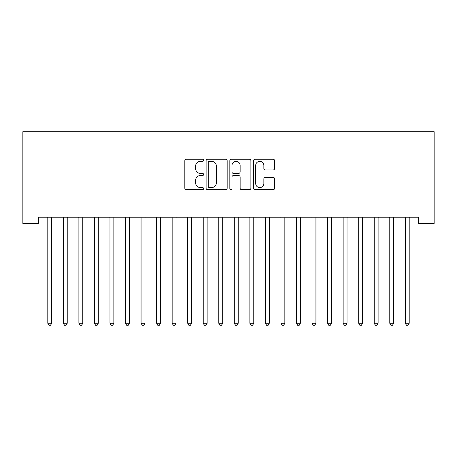 <?xml version="1.0" encoding="UTF-8"?>
<svg xmlns="http://www.w3.org/2000/svg" width="457" height="457" viewBox="0 0 457 457"><rect width="100%" height="100%" fill="white"/><g stroke="black" fill="none" stroke-linecap="round" stroke-linejoin="round"><path stroke-width="0.69" d="M203.628 160.281A1.068 1.068 0 0 0 202.56 159.213L186.353 159.213A1.525 1.525 0 0 0 184.822 160.738L184.822 188.198A1.525 1.525 0 0 0 186.353 189.724L202.56 189.724A1.068 1.068 0 0 0 203.628 188.655A1.068 1.068 0 0 0 202.56 187.587L200.463 187.587A4.884 4.884 0 0 1 195.579 182.709L195.579 180.418A4.884 4.884 0 0 1 200.463 175.534L202.56 175.534A1.068 1.068 0 0 0 203.628 174.465A1.068 1.068 0 0 0 202.56 173.403L200.463 173.403A4.884 4.884 0 0 1 195.579 168.519L195.579 166.228A4.884 4.884 0 0 1 200.463 161.344L202.56 161.344A1.068 1.068 0 0 0 203.628 160.281M273.092 169.97A1.525 1.525 0 0 0 274.617 168.439L274.617 160.738A1.525 1.525 0 0 0 273.092 159.213L255.086 159.213A1.525 1.525 0 0 0 253.561 160.738L253.561 188.198A1.525 1.525 0 0 0 255.086 189.724L273.092 189.724A1.525 1.525 0 0 0 274.617 188.198L274.617 178.893A1.525 1.525 0 0 0 273.092 177.367L265.386 177.367A1.525 1.525 0 0 0 263.86 178.893L263.86 183.508A4.079 4.079 0 0 1 259.776 187.587A4.079 4.079 0 0 1 255.697 183.508L255.697 165.428A4.079 4.079 0 0 1 259.776 161.344A4.079 4.079 0 0 1 263.86 165.428L263.86 168.439A1.525 1.525 0 0 0 265.386 169.97L273.092 169.97M418.606 217.212L38.394 217.212L38.394 223.433L22.85 223.433L22.85 131.725L434.15 131.725L434.15 223.433L418.606 223.433L418.606 217.212M227.163 160.738A1.525 1.525 0 0 0 225.638 159.213L207.638 159.213A1.525 1.525 0 0 0 206.107 160.738L206.107 188.198A1.525 1.525 0 0 0 207.638 189.724L225.638 189.724A1.525 1.525 0 0 0 227.163 188.198L227.163 160.738M231.362 159.213L249.362 159.213A1.525 1.525 0 0 1 250.893 160.738L250.893 188.198A1.525 1.525 0 0 1 249.362 189.724L241.662 189.724A1.525 1.525 0 0 1 240.136 188.198L240.136 177.065A1.525 1.525 0 0 0 238.605 175.534L233.498 175.534A1.525 1.525 0 0 0 231.973 177.065L231.973 188.655A1.068 1.068 0 0 1 230.905 189.724A1.068 1.068 0 0 1 229.837 188.655L229.837 160.738A1.525 1.525 0 0 1 231.362 159.213M209.312 161.344A1.068 1.068 0 0 0 208.243 162.412L208.243 186.525A1.068 1.068 0 0 0 209.312 187.587L211.528 187.587A4.884 4.884 0 0 0 216.407 182.709L216.407 166.228A4.884 4.884 0 0 0 211.528 161.344L209.312 161.344M240.136 165.503A4.079 4.079 0 0 0 236.052 161.424A4.079 4.079 0 0 0 231.973 165.503L231.973 171.872A1.525 1.525 0 0 0 233.498 173.403L238.605 173.403A1.525 1.525 0 0 0 240.136 171.872L240.136 165.503M51.687 218.023A1.554 1.554 0 0 1 51.795 217.441A1.554 1.554 0 0 0 51.687 218.023L51.687 323.259L47.796 323.259L47.796 218.023A1.554 1.554 0 0 0 47.688 217.441A1.554 1.554 0 0 1 47.796 218.023M51.687 323.259L50.521 325.275L48.962 325.275L47.796 323.259M67.23 218.023A1.554 1.554 0 0 1 67.339 217.441A1.554 1.554 0 0 0 67.23 218.023L67.23 323.259L63.34 323.259L63.34 218.023A1.554 1.554 0 0 0 63.232 217.441A1.554 1.554 0 0 1 63.34 218.023M82.774 218.023A1.554 1.554 0 0 1 82.883 217.441A1.554 1.554 0 0 0 82.774 218.023L82.774 323.259L78.89 323.259L78.89 218.023A1.554 1.554 0 0 0 78.775 217.441A1.554 1.554 0 0 1 78.89 218.023M67.23 323.259L66.065 325.275L64.511 325.275L63.34 323.259M82.774 323.259L81.609 325.275L80.055 325.275L78.89 323.259M98.318 218.023A1.554 1.554 0 0 1 98.432 217.441A1.554 1.554 0 0 0 98.318 218.023L98.318 323.259L94.433 323.259L94.433 218.023A1.554 1.554 0 0 0 94.319 217.441A1.554 1.554 0 0 1 94.433 218.023M113.862 218.023A1.554 1.554 0 0 1 113.976 217.441A1.554 1.554 0 0 0 113.862 218.023L113.862 323.259L109.977 323.259L109.977 218.023A1.554 1.554 0 0 0 109.863 217.441A1.554 1.554 0 0 1 109.977 218.023M98.318 323.259L97.152 325.275L95.599 325.275L94.433 323.259M113.862 323.259L112.696 325.275L111.142 325.275L109.977 323.259M129.405 218.023A1.554 1.554 0 0 1 129.52 217.441A1.554 1.554 0 0 0 129.405 218.023L129.405 323.259L125.521 323.259L125.521 218.023A1.554 1.554 0 0 0 125.407 217.441A1.554 1.554 0 0 1 125.521 218.023M129.405 323.259L128.24 325.275L126.686 325.275L125.521 323.259M144.949 218.023A1.554 1.554 0 0 1 145.063 217.441A1.554 1.554 0 0 0 144.949 218.023L144.949 323.259L141.064 323.259L141.064 218.023A1.554 1.554 0 0 0 140.95 217.441A1.554 1.554 0 0 1 141.064 218.023M144.949 323.259L143.784 325.275L142.23 325.275L141.064 323.259M160.493 218.023A1.554 1.554 0 0 1 160.607 217.441A1.554 1.554 0 0 0 160.493 218.023L160.493 323.259L156.608 323.259L156.608 218.023A1.554 1.554 0 0 0 156.494 217.441A1.554 1.554 0 0 1 156.608 218.023M176.036 218.023A1.554 1.554 0 0 1 176.151 217.441A1.554 1.554 0 0 0 176.036 218.023L176.036 323.259L172.152 323.259L172.152 218.023A1.554 1.554 0 0 0 172.038 217.441A1.554 1.554 0 0 1 172.152 218.023M187.581 217.441A1.554 1.554 0 0 1 187.696 218.023A1.554 1.554 0 0 0 187.581 217.441L187.49 217.212M207.13 218.023A1.554 1.554 0 0 1 207.238 217.441A1.554 1.554 0 0 0 207.13 218.023L207.13 323.259L203.239 323.259L203.239 218.023A1.554 1.554 0 0 0 203.131 217.441A1.554 1.554 0 0 1 203.239 218.023M222.673 218.023A1.554 1.554 0 0 1 222.782 217.441A1.554 1.554 0 0 0 222.673 218.023L222.673 323.259L218.783 323.259L218.783 218.023A1.554 1.554 0 0 0 218.675 217.441A1.554 1.554 0 0 1 218.783 218.023M238.217 218.023A1.554 1.554 0 0 1 238.326 217.441A1.554 1.554 0 0 0 238.217 218.023L238.217 323.259L234.327 323.259L234.327 218.023A1.554 1.554 0 0 0 234.218 217.441A1.554 1.554 0 0 1 234.327 218.023M253.761 218.023A1.554 1.554 0 0 1 253.869 217.441A1.554 1.554 0 0 0 253.761 218.023L253.761 323.259L249.87 323.259L249.87 218.023A1.554 1.554 0 0 0 249.762 217.441A1.554 1.554 0 0 1 249.87 218.023M269.304 218.023A1.554 1.554 0 0 1 269.419 217.441A1.554 1.554 0 0 0 269.304 218.023L269.304 323.259L265.42 323.259L265.42 218.023A1.554 1.554 0 0 0 265.306 217.441A1.554 1.554 0 0 1 265.42 218.023M284.848 218.023A1.554 1.554 0 0 1 284.962 217.441A1.554 1.554 0 0 0 284.848 218.023L284.848 323.259L280.964 323.259L280.964 218.023A1.554 1.554 0 0 0 280.849 217.441A1.554 1.554 0 0 1 280.964 218.023M160.493 323.259L159.327 325.275L157.774 325.275L156.608 323.259M176.036 323.259L174.871 325.275L173.317 325.275L172.152 323.259M191.786 217.212L191.694 217.441A1.554 1.554 0 0 0 191.58 218.023L191.58 323.259L187.696 323.259L187.696 218.023M191.58 323.259L190.415 325.275L188.861 325.275L187.696 323.259M207.13 323.259L205.958 325.275L204.405 325.275L203.239 323.259M222.673 323.259L221.508 325.275L219.948 325.275L218.783 323.259M238.217 323.259L237.052 325.275L235.492 325.275L234.327 323.259M253.761 323.259L252.595 325.275L251.042 325.275L249.87 323.259M269.304 323.259L268.139 325.275L266.585 325.275L265.42 323.259M284.848 323.259L283.683 325.275L282.129 325.275L280.964 323.259M300.392 218.023A1.554 1.554 0 0 1 300.506 217.441A1.554 1.554 0 0 0 300.392 218.023L300.392 323.259L296.507 323.259L296.507 218.023A1.554 1.554 0 0 0 296.393 217.441A1.554 1.554 0 0 1 296.507 218.023M300.392 323.259L299.226 325.275L297.673 325.275L296.507 323.259M315.936 218.023A1.554 1.554 0 0 1 316.05 217.441A1.554 1.554 0 0 0 315.936 218.023L315.936 323.259L312.051 323.259L312.051 218.023A1.554 1.554 0 0 0 311.937 217.441A1.554 1.554 0 0 1 312.051 218.023M315.936 323.259L314.77 325.275L313.216 325.275L312.051 323.259M331.479 218.023A1.554 1.554 0 0 1 331.593 217.441A1.554 1.554 0 0 0 331.479 218.023L331.479 323.259L327.595 323.259L327.595 218.023A1.554 1.554 0 0 0 327.48 217.441A1.554 1.554 0 0 1 327.595 218.023M331.479 323.259L330.314 325.275L328.76 325.275L327.595 323.259M347.023 218.023A1.554 1.554 0 0 1 347.137 217.441A1.554 1.554 0 0 0 347.023 218.023L347.023 323.259L343.138 323.259L343.138 218.023A1.554 1.554 0 0 0 343.024 217.441A1.554 1.554 0 0 1 343.138 218.023M347.023 323.259L345.858 325.275L344.304 325.275L343.138 323.259M362.567 218.023A1.554 1.554 0 0 1 362.681 217.441A1.554 1.554 0 0 0 362.567 218.023L362.567 323.259L358.682 323.259L358.682 218.023A1.554 1.554 0 0 0 358.568 217.441A1.554 1.554 0 0 1 358.682 218.023M362.567 323.259L361.401 325.275L359.848 325.275L358.682 323.259M378.11 218.023A1.554 1.554 0 0 1 378.225 217.441A1.554 1.554 0 0 0 378.11 218.023L378.11 323.259L374.226 323.259L374.226 218.023A1.554 1.554 0 0 0 374.117 217.441A1.554 1.554 0 0 1 374.226 218.023M378.11 323.259L376.945 325.275L375.391 325.275L374.226 323.259M393.66 218.023A1.554 1.554 0 0 1 393.768 217.441A1.554 1.554 0 0 0 393.66 218.023L393.66 323.259L389.77 323.259L389.77 218.023A1.554 1.554 0 0 0 389.661 217.441A1.554 1.554 0 0 1 389.77 218.023M393.66 323.259L392.489 325.275L390.935 325.275L389.77 323.259M409.204 218.023A1.554 1.554 0 0 1 409.312 217.441A1.554 1.554 0 0 0 409.204 218.023L409.204 323.259L405.313 323.259L405.313 218.023A1.554 1.554 0 0 0 405.205 217.441A1.554 1.554 0 0 1 405.313 218.023M409.204 323.259L408.038 325.275L406.479 325.275L405.313 323.259"/></g></svg>
